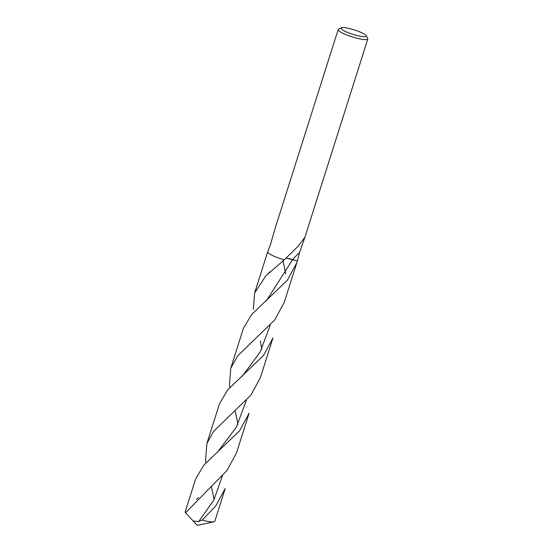<?xml version="1.0" encoding="UTF-8"?>
<svg xmlns="http://www.w3.org/2000/svg" width="553" height="553" viewBox="0 0 553 553"><rect width="100%" height="100%" fill="white"/><g stroke="black" fill="none" stroke-linecap="round" stroke-linejoin="round"><path stroke-width="0.83" d="M366.259 35.703L367.724 38.427A15.539 2.724 -162.4 0 1 367.814 38.966A15.539 2.724 -162.4 0 1 363.715 39.526A15.539 2.724 -162.4 0 1 347.09 35.074A15.539 2.724 -162.4 0 1 338.187 29.565A15.539 2.724 -162.4 0 1 338.574 29.178L341.339 27.795A13.279 2.33 -162.4 0 1 344.519 27.65A13.279 2.33 -162.4 0 1 357.667 31.051A13.279 2.33 -162.4 0 1 366.259 35.703A13.279 2.33 -162.4 0 1 362.83 36.636A13.279 2.33 -162.4 0 1 347.602 32.427A13.279 2.33 -162.4 0 1 341.339 27.795M253.357 309.362L254.636 292.945L265.903 275.74L284.242 259.841L298.136 246.258L304.855 237.334L299.615 252.451L297.348 261.009L286.247 258.113L297.348 261.009L296.837 262.716L287.36 280.212L251.546 314.636L243.341 328.551L230.76 368.222L237.569 355.98L274.779 319.883L284.263 302.346L296.837 262.716M338.187 29.565L275.242 227.988L270.458 244.571L267.21 253.315L254.636 292.945M284.242 259.841A15.539 2.724 -162.4 0 1 267.673 251.94M202.17 520.076L215.725 506.036L225.209 488.499L214.813 521.285A15.539 2.724 -162.4 0 1 213.9 521.845A15.539 2.724 -162.4 0 1 210.714 521.845A15.539 2.724 -162.4 0 1 202.17 520.076L198.7 521.541L193.142 520.967L185.559 512.818A15.539 2.724 -162.4 0 1 185.186 511.884L195.582 479.105L203.787 465.191L239.601 430.766L249.092 413.229L236.511 452.893L227.02 470.43L185.559 512.818M214.073 499.615L211.35 486.336M205.965 462.806L205.598 459.916L206.884 443.492L213.686 431.25L250.896 395.153L260.387 377.616L272.968 337.952L263.484 355.489L227.67 389.913L219.465 403.828L206.884 443.492M261.832 349.061L260.318 341.021M285.707 273.776L283.018 260.615M237.956 424.338L235.225 411.066M229.848 387.529L229.474 384.639L230.76 368.222M286.219 258.133A10.362 1.818 -162.4 0 1 286.793 258.216A10.362 1.818 -162.4 0 1 292.648 259.613L266.85 300.023L265.281 301.627M246.355 400.469L236.29 427.248L217.523 452.181M299.615 252.451A67.528 49.086 144.1 0 0 292.668 259.592A67.528 49.086 144.1 0 0 292.648 259.613L297.341 261.037M270.23 325.192L260.173 351.971L242.967 375.3M222.472 475.746L213.811 500.092L198.7 521.541M304.869 237.389L367.814 38.966M193.225 521.057L197.221 525.35L213.9 521.845M270.044 271.751L268.067 273.562M198.375 497.61L196.426 499.387M242.967 375.293L241.405 376.904"/></g></svg>
